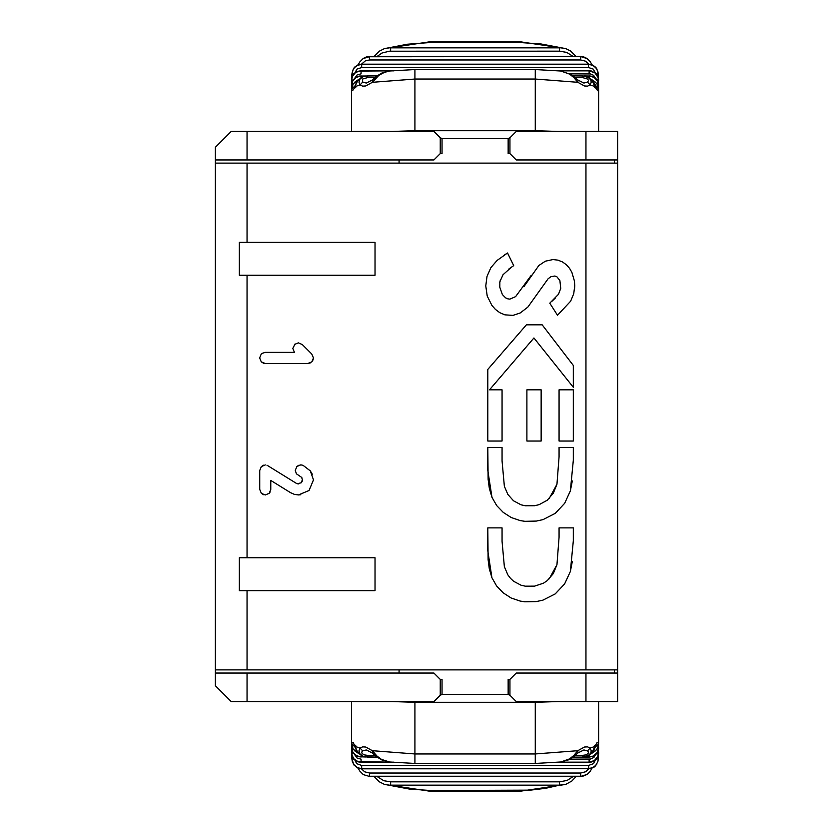 <?xml version="1.0" encoding="UTF-8"?>
<svg xmlns="http://www.w3.org/2000/svg" width="833" height="833" viewBox="0 0 833 833"><rect width="100%" height="100%" fill="white"/><g stroke="black" fill="none" stroke-linecap="round" stroke-linejoin="round"><path stroke-width="1.25" d="M617.628 321.476L617.628 669.888L247.047 669.888L247.047 590.639L375.027 590.639L375.027 557.746L239.342 557.746L239.342 590.639L239.342 557.746M399.08 669.888L399.08 673.054L433.92 673.054L440.251 679.395L442.042 679.395L442.042 694.451L508.151 694.451L509.942 695.232L516.273 701.563L617.628 701.563L617.628 511.524M614.462 673.054L614.462 669.888L614.462 673.054M509.942 137.768L509.942 153.605L508.151 153.605L508.151 138.549L509.942 137.768L516.273 131.437L617.628 131.437L617.628 701.563L617.628 673.054L516.273 673.054L509.942 679.395L508.151 679.395L508.151 694.451M516.273 701.563L509.942 695.232L509.942 679.395M433.92 701.563L247.047 701.563L433.92 701.563L440.251 695.232L433.92 701.563M231.21 701.563L247.047 701.563L247.047 673.054L215.372 673.054L215.372 685.726L231.21 701.563M433.92 131.437L440.251 137.768L433.92 131.437L247.047 131.437L433.92 131.437M442.042 694.451L440.251 695.232L440.251 679.395L440.251 695.232M247.047 673.054L433.92 673.054L440.251 679.395M247.047 669.888L215.372 669.888L215.372 685.726M509.942 153.605L516.273 159.946L617.628 159.946L617.628 131.437L617.628 309.803L617.628 163.112L247.047 163.112L247.047 242.361L375.027 242.361L375.027 275.254L239.342 275.254L239.342 242.361L247.047 242.361M247.047 163.112L215.372 163.112L215.372 669.888L215.372 147.274L231.21 131.437L247.047 131.437L247.047 159.946L215.372 159.946L215.372 147.274M614.462 163.112L614.462 159.946L614.462 163.112M247.047 159.946L433.92 159.946L440.251 153.605L433.92 159.946L399.08 159.946L399.08 163.112M440.251 137.768L442.042 138.549L442.042 153.605L440.251 153.605L440.251 137.768L440.251 153.605M595.283 73.044L598.438 74.647L598.625 128.272L598.531 77.99L596.095 73.533L591.191 70.961L589.118 70.847L594.887 72.846L598.136 77.646L598.625 84.529L598.136 81.926L596.095 78.791L593.148 76.782L589.118 75.876L594.044 77.407L597.417 81.051L598.625 86.07L598.625 89.818L598.469 88.767L597.636 90.745L594.856 86.507L590.212 84.966L587.536 86.132L584.443 85.966L577.821 82.3L535.275 79.041L414.917 79.041L372.372 82.3L365.77 85.955L362.657 86.132L359.971 84.966L355.337 86.507L352.557 90.745L351.568 89.266L352.703 84.622L355.264 81.738L358.117 80.291M557.871 131.437L535.275 130.698L535.275 69.826M414.917 69.826L414.917 130.698L392.322 131.437M414.917 130.698L535.275 130.698M508.151 138.549L442.042 138.549M239.342 275.254L239.342 242.361M504.361 566.7L507.849 574.853L510.431 578.289L513.555 581.247L521.083 585.235L525.311 586.182L534.588 586.14L543.408 583.225L547.271 580.622L553.331 573.562L556.954 564.659L559.068 537.212L559.068 527.872L573.323 527.872L573.323 540.825L570.355 571.511L564.628 583.902L555.215 593.908L542.939 600.145L536.254 601.582L524.8 601.801L520.125 601.062L511.15 598L503.194 592.857L496.645 586.015L491.928 577.769L489.294 568.772L488.117 559.734L487.805 527.872L502.06 527.872L502.06 541.315L504.361 566.7M549.239 578.831L556.954 564.659M491.928 577.769L487.805 550.78L487.805 527.872L502.06 527.872M572.302 561.567L570.355 571.511M523.832 286.76L538.857 265.508L545.334 261.198L553.018 259.552L557.943 260.146L562.483 261.947L566.409 264.769L569.585 268.372L571.886 272.381L574.458 281.148L574.749 285.729L573.739 293.674L570.636 301.213L557.485 315.228L549.78 303.17L558.474 294.32L560.744 288.374L559.88 280.513L556.871 276.764L554.861 276.025L550.884 276.712L548.114 278.763L527.841 307.117L520.198 312.979L513.003 315.384L504.85 314.843L499.748 312.667L495.406 309.387L491.928 305.451L487.222 296.069L485.774 285.896L487.013 276.389L490.897 267.591L497.145 260.396L507.536 252.993L513.701 265.623L508.88 268.986M551.821 301.379L555.455 297.943M239.342 590.639L247.047 590.639M556.954 484.244L559.068 456.796L559.068 447.467L573.323 447.467L573.323 460.212L570.355 490.897L564.67 503.299L555.288 513.336L543.043 519.615L536.358 521.073L524.905 521.323L520.219 520.594L511.243 517.543L503.278 512.42L496.707 505.6L491.98 497.353L489.335 488.367L488.128 479.329L487.805 447.467L502.06 447.467L502.06 460.909L504.361 486.285L507.849 494.438L513.555 500.831L521.083 504.819L525.311 505.766L534.588 505.735L539.17 504.642L547.271 500.216L553.331 493.146L556.954 484.244L549.239 498.426M491.98 497.353L487.805 470.374L487.805 447.467L502.06 447.467M572.302 480.953L570.355 490.897M541.148 389.823L541.148 441.032L526.893 441.032L526.893 389.823L541.148 389.823L526.893 389.823L526.893 441.032L541.148 441.032M502.06 441.032L487.805 441.032L487.805 369.425L526.404 324.828L542.179 324.828L573.323 365.448L573.323 387.283L533.932 337.969L489.512 389.823L502.06 389.823L502.06 441.032L487.805 441.032L487.805 369.425L526.404 324.828L542.179 324.828M573.323 387.283L533.932 337.969M489.512 389.823L502.06 389.823M573.323 389.823L573.323 441.032L559.068 441.032L559.068 389.823L573.323 389.823L559.068 389.823L559.068 441.032L573.323 441.032M574.749 285.729L574.51 289.655M511.452 267.174L503.017 274.734L499.852 281.835L499.8 287.239L502.351 294.528L505.61 297.85L507.651 298.808L509.858 299.141L515.606 296.631L531.329 275.192M500.508 279.357L499.769 282.429M557.485 315.228L549.78 303.17M559.068 537.212L559.068 527.872L573.323 527.872M261.926 353.442L265.196 352.38L294.455 352.38L292.799 348.423L295.08 343.925M294.434 344.477L298.401 342.863M298.339 342.863L302.306 344.57L311.74 353.973L313.468 357.951L311.823 361.876L307.877 363.48L265.196 363.48L261.27 361.855L259.646 357.93L261.26 354.004M313.187 359.658L311.823 361.876M310.407 362.886L307.877 363.48M263.488 363.209L261.27 361.855M298.433 494.937L294.403 494.375L290.519 492.657L270.777 480.422L270.777 489.44L269.236 493.303L265.279 494.969L261.375 493.365L259.729 489.429L259.729 470.489L261.354 466.563M270.204 491.907L269.236 493.303M263.582 494.708L261.375 493.365M265.3 464.929L261.364 466.553L263.582 465.199M296.371 483.359L266.966 465.199M298.537 483.911L297.36 483.754L301.327 482.744L302.452 479.423M302.046 481.755L302.483 479.975L301.64 477.382L296.423 473.81L295.267 470.395L296.892 466.48L299.109 465.116M302.025 478.007L301.64 477.382M296.902 466.47L300.859 464.845M300.807 464.845L303.056 465.324L310.324 470.905L312.302 474.216M310.334 470.916L313.479 479.881M313.479 479.891L309.053 490.502L298.453 494.937L300.765 494.74M504.548 254.898L507.536 252.993M559.068 456.796L559.068 447.467L573.323 447.467M356.118 83.425L354.879 86.091L351.724 88.767L353.234 83.779L358.148 80.249M361.678 67.525L361.678 64.422L588.514 64.422L588.514 67.525L361.678 67.525L357.013 69.066L354.941 72.742M351.765 74.533L352.692 70.42L354.504 67.577L357.534 65.318L361.73 64.297L356.659 65.568L353.359 68.91L354.556 67.192L357.826 64.932L361.73 64.172L588.462 64.172L592.607 65.036L595.782 67.348L596.834 68.91L593.054 65.318L588.462 64.297L592.638 65.318L595.678 67.577L597.792 71.18L598.427 74.522M354.91 73.044L351.755 74.647L351.568 79.239M390.635 51.167L390.635 47.845L559.557 47.845L559.557 51.167L389.396 51.198L381.941 53.041L377.12 56.425M384.242 48.658L407.493 44.211L430.755 42.483L430.755 41.65L519.438 41.65L519.438 42.483L430.755 42.483M573.062 56.425L566.742 52.396L559.557 51.167M586.713 58.331L583.871 56.967L580.434 56.519M369.758 56.477L580.434 56.425L587.171 58.633L583.589 57.019L580.653 56.748L580.653 59.966L369.54 59.966L369.54 56.748L580.434 56.602L369.758 56.602L366.322 56.967L363.48 58.331M519.438 42.483L541.065 43.972L565.951 48.658M363.073 58.602L369.758 56.602L366.228 57.113L363.073 58.602L359.721 62.017L358.221 64.787M369.54 59.966L365.468 60.778L361.46 64.172M588.744 64.172L585.484 61.163L580.653 59.966M592.076 80.291L594.918 81.728L597.438 84.529L598.469 88.767L595.314 86.091L594.075 83.446M598.625 90.724L598.49 87.288L597.313 84.289L594.595 81.478L592.044 80.249L596.532 83.227L598.188 86.288L598.625 89.266L598.625 131.437M598.625 86.195L598.479 83.123L597.282 80.207L594.491 77.448L591.055 76.063L573.166 75.876L582.871 75.876L588.129 77.157L591.774 80.062L594.856 86.507L594.877 85.487M598.625 96.555L598.625 92.224M598.625 92.244L598.625 89.777M594.741 81.582L590.899 79.062M598.625 84.529L598.625 86.07L597.448 84.508M595.345 78.073L593.648 75.334L590.493 73.95L569.126 73.835M598.625 80.395L598.625 79.031L598.625 81.009L596.563 79.26M359.294 79.062L355.452 81.582M352.744 84.508L351.568 86.07L352.692 81.207L355.712 77.698L359.002 76.24L365.593 76.011M361.074 77.708L361.074 75.876L355.306 77.771L352.369 81.197L351.568 84.529L351.661 79.531L352.765 75.918L355.295 72.846L359.002 71.076L390.937 70.847M353.629 79.26L351.568 81.009L351.568 79.031L352.255 76.063L354.108 73.46L357.232 71.419L361.074 70.753L356.149 72.023L352.776 75.157L351.682 77.875L351.568 84.497M391.843 70.753L361.074 70.753L361.074 73.835L357.222 74.855L354.848 78.073M353.213 83.81L351.568 88.715L351.609 83.779L352.921 80.197L355.722 77.448L359.148 76.063L377.026 75.876L367.322 75.876L367.322 77.667L362.48 79.073L362.719 82.113L366.27 83.05L372.32 79.999L372.372 82.3L378.932 75.272L385.2 71.961L389.563 71.003L414.917 69.545L535.275 69.545L560.63 71.003L571.24 74.585L577.904 80.03L577.821 82.3L573.812 77.531L569.553 74.095L560.838 71.034M595.251 72.742L593.221 69.097L588.514 67.525M582.871 75.928L582.871 77.667L575.364 77.667M582.871 75.876L588.889 77.771L590.774 80.072L591.232 82.144L590.212 84.966L587.473 82.113L588.535 80.603L587.754 79.104L582.871 77.667M577.873 79.999L583.923 83.05L587.473 82.113M362.719 82.113L359.971 84.966L358.961 82.134L360.085 78.979L363.23 76.657L367.322 75.928M367.322 75.876L363.584 76.521L360.627 78.021L357.409 81.426L355.316 85.487M595.283 759.956L598.438 758.353L598.625 704.728L598.531 755.01L597.428 757.832L594.897 760.446L589.118 762.341L594.47 760.467L597.823 756.229L598.625 748.471L598.136 751.074L596.095 754.209L593.148 756.218L589.118 756.989L593.138 756.083L596.917 752.793L598.49 748.7L598.625 741.412L598.469 744.233L598.011 742.526L597.178 742.38L594.856 746.493L590.212 748.034L587.536 746.868L584.443 747.034L577.821 750.7L535.275 753.959L414.917 753.959L414.917 702.302L392.322 701.563M414.917 702.302L535.275 702.302L535.275 763.174M557.871 701.563L535.275 702.302M592.076 752.709L594.918 751.272L597.438 748.471L598.469 744.233L595.314 746.909L594.075 749.554M597.448 748.492L598.625 746.93L598.625 748.471L597.282 752.793L593.013 756.333L589.118 757.124L573.166 757.124L582.871 757.124L588.129 755.843L591.774 752.938L594.856 746.493L594.877 747.513M598.625 741.495L598.625 740.776M598.625 701.563L598.625 743.223M594.731 751.418L590.909 753.927M557.516 762.341L591.034 762.153L594.439 760.821L597.271 758.124L598.469 755.354L598.625 751.991L596.563 753.74M595.335 754.937L593.929 757.416L590.42 759.061L569.126 759.165M519.438 790.517L519.438 791.35L430.755 791.35L430.755 790.517L530.454 790.142L545.667 788.31L559.557 785.155L559.557 781.833L390.635 781.833L390.635 785.155L559.557 785.155L565.951 784.342M586.713 774.669L580.434 776.523M588.744 768.828L585.62 771.764L580.653 773.034L369.54 773.034L369.54 776.252L580.434 776.252M598.438 758.342L597.865 761.601L595.574 765.86L593.054 767.682L588.858 768.692L588.514 765.475L361.678 765.475L361.678 768.578L588.514 768.578L592.638 767.682L595.678 765.423L597.792 761.82L598.427 758.478M595.251 760.269L593.502 763.663L588.514 765.475M353.213 749.19L351.568 744.285L352.692 751.793L356.139 755.583L359.002 756.76L365.593 756.989M359.294 753.938L355.441 751.418M352.755 748.492L351.568 746.93L352.057 755.344L354.098 759.019L358.003 761.633L390.937 762.153M361.074 755.292L361.074 757.072L355.306 755.229L352.369 751.803L351.568 748.471L352.869 752.73L357.992 756.635L377.026 757.124L367.322 757.124L367.322 755.333L364.354 754.896L362.157 753.615L361.699 752.126L362.719 750.887L359.971 748.034L358.961 750.866L360.085 754.021L363.23 756.343L367.322 757.072M361.074 762.299L361.074 759.165L357.222 758.145L354.848 754.927M353.629 753.74L351.568 751.991L351.703 755.26L352.776 757.843L355.306 760.456L359.013 762.039L391.843 762.247M356.118 749.565L354.879 746.909L351.568 743.734L352.984 748.836L355.264 751.262L358.117 752.709M355.316 747.513L353.286 742.599L352.265 742.422L351.724 744.233L353.234 749.221L358.148 752.751L354.9 751.002L352.817 748.617L351.568 744.285M361.678 765.475L356.68 763.653L354.941 760.258M354.91 759.956L351.755 758.197L352.349 761.664L353.942 764.736L357.534 767.682L361.73 768.703L357.586 767.891L353.848 764.913L351.765 758.467M362.719 750.887L366.27 749.95L372.32 753.001L372.372 750.7L365.77 747.045L362.657 746.868L359.971 748.034L355.337 746.493L356.691 750.314L359.21 753.792L362.594 756.093L367.322 757.124M369.54 773.034L364.698 771.837L361.439 768.828M369.758 776.523L363.48 774.669M580.653 773.034L580.653 776.252L583.589 775.981L587.171 774.367L580.434 776.575L369.758 776.398L580.434 776.398M582.871 757.072L582.871 755.333L575.364 755.333M582.871 757.124L588.889 755.229L590.774 752.928L591.232 750.856L590.212 748.034L587.473 750.887L588.462 752.032L588.036 753.615L585.838 754.896L582.871 755.333M560.838 761.966L569.553 758.905L573.812 755.469L577.821 750.7L577.873 752.99L583.923 749.95L587.473 750.887M372.32 753.001L376.422 756.666L381.681 759.873L389.563 761.997L381.441 759.384L377.005 756.083L372.372 750.7L414.917 753.959L414.917 763.174M598.625 743.734L598.188 746.712L596.532 749.773L592.044 752.751L594.595 751.522L597.313 748.711L598.49 745.712L598.625 742.276M588.462 768.703L361.73 768.828L588.462 768.703M573.073 776.575L567.127 780.448L559.557 781.833M390.635 781.833L383.826 780.729L377.12 776.575M384.242 784.342L409.565 789.09L430.755 790.517M585.953 159.946L585.953 131.437M585.953 673.054L585.953 701.563M351.568 131.437L351.568 89.266L351.568 131.437M351.568 88.715L352.89 84.279L355.681 81.426L358.034 80.291M247.047 275.254L247.047 557.746M585.953 669.888L585.953 163.112M584.599 76.011L589.118 76.011L589.118 77.708M559.255 70.847L589.118 70.847L589.118 73.835M361.074 70.701L392.676 70.659M589.118 70.847L558.349 70.753M589.118 76.011L583.985 75.928M391.562 70.847L393.894 70.847M374.819 77.667L367.322 77.667M584.599 756.989L589.118 756.989L589.118 755.292M559.255 762.153L589.118 762.153L589.118 759.165M374.819 755.333L367.322 755.333M598.625 740.756L598.625 736.445M391.562 762.153L393.894 762.153M589.118 756.989L583.985 757.072M589.118 762.153L558.349 762.247M351.568 701.563L351.568 743.734L351.568 701.563M389.563 761.997L414.917 763.455L535.275 763.455L560.63 761.997L568.554 759.852L573.312 757.02L577.873 753.001M353.359 68.91L351.755 74.658M384.575 48.543L379.494 51.094L374.152 56.425M576.04 56.425L570.553 50.99L565.617 48.543M591.971 64.787L590.222 61.663L587.13 58.602M594.45 87.58L596.084 88.183L592.502 80.832L587.036 76.678M594.845 84.31L598.104 88.652M598.625 79.031L598.021 76.24L596.095 73.471L591.034 70.847L557.516 70.659M588.462 64.172L361.73 64.172M598.438 74.658L596.834 68.91M372.32 79.999L376.422 76.334L381.681 73.127L389.563 71.003M384.45 48.585L430.755 41.65M565.722 48.574L519.438 41.65M598.625 89.818L598.625 89.266M351.568 84.529L351.568 86.07M363.157 76.678L357.69 80.832L354.108 88.183L355.743 87.58M587.036 756.322L592.502 752.168L596.084 744.817L594.45 745.42M519.438 791.35L565.722 784.426M355.743 745.42L354.108 744.817L357.69 752.168L363.157 756.322M358.221 768.213L359.721 770.994L363.073 774.398M598.625 743.182L598.625 741.412M598.625 748.471L598.625 746.805M392.676 762.341L358.075 761.883L354.108 759.54L352.14 756.687L351.568 748.503M351.755 758.342L351.568 753.761M598.625 753.969L598.625 752.605M587.13 774.398L590.128 771.473L591.971 768.213M596.834 764.09L594.148 767.099L588.462 768.828M361.73 768.828L357.669 767.995L353.379 764.132M565.617 784.457L571.813 781.052L576.04 776.575M374.152 776.575L379.421 781.854L384.575 784.457M351.568 746.93L351.568 748.471M430.755 791.35L384.45 784.415"/></g></svg>
